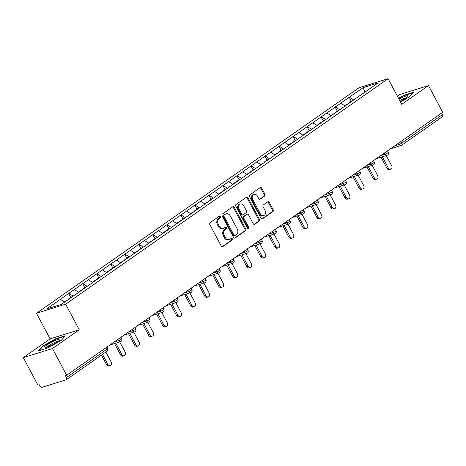 <?xml version="1.0" encoding="UTF-8"?>
<svg xmlns="http://www.w3.org/2000/svg" width="466" height="466" viewBox="0 0 466 466"><rect width="100%" height="100%" fill="white"/><g stroke="black" fill="none" stroke-linecap="round" stroke-linejoin="round"><path stroke-width="0.7" d="M220.47 216.533A0.961 0.74 72.7 0 0 219.41 216.125L210.032 222.684A1.369 1.054 72.7 0 0 209.787 224.495L221.239 246.036A1.369 1.054 72.7 0 0 222.527 246.73A1.369 1.054 72.7 0 0 222.76 246.619L232.138 240.06A0.961 0.74 72.7 0 0 231.247 238.382L230.029 239.233A4.386 3.378 72.7 0 1 229.295 239.594A4.386 3.378 72.7 0 1 225.171 237.38L224.216 235.586A4.386 3.378 72.7 0 1 225.002 229.779L226.22 228.928A0.961 0.74 72.7 0 0 225.328 227.257L224.111 228.101A4.386 3.378 72.7 0 1 223.383 228.462A4.386 3.378 72.7 0 1 219.253 226.249L218.298 224.455A4.386 3.378 72.7 0 1 219.084 218.647L220.302 217.803A0.961 0.74 72.7 0 0 220.47 216.533M223.383 228.462L222.532 228.73A4.386 3.378 72.7 0 1 218.403 226.517L217.447 224.717A4.386 3.378 72.7 0 1 218.234 218.915L219.451 218.065A0.961 0.74 72.7 0 0 219.119 216.329M222.101 246.747L231.287 240.322A0.961 0.74 72.7 0 0 230.955 238.586M229.295 239.594L228.451 239.856A4.386 3.378 72.7 0 1 224.321 237.643L223.365 235.848A4.386 3.378 72.7 0 1 224.152 230.047L225.369 229.196A0.961 0.74 72.7 0 0 225.037 227.46M264.694 196.035A1.369 1.054 72.7 0 0 264.938 194.217L261.729 188.177A1.369 1.054 72.7 0 0 260.436 187.483A1.369 1.054 72.7 0 0 260.209 187.594L249.793 194.881A1.369 1.054 72.7 0 0 249.549 196.693L261.001 218.234A1.369 1.054 72.7 0 0 262.288 218.927A1.369 1.054 72.7 0 0 262.521 218.816L272.936 211.529A1.369 1.054 72.7 0 0 273.181 209.717L269.296 202.419A1.369 1.054 72.7 0 0 268.008 201.726A1.369 1.054 72.7 0 0 267.781 201.836L263.325 204.953A1.369 1.054 72.7 0 0 263.074 206.77L265.003 210.387A3.67 2.825 72.7 0 1 263.727 215.542A3.67 2.825 72.7 0 1 260.278 213.69L252.741 199.506A3.67 2.825 72.7 0 1 254.011 194.357A3.67 2.825 72.7 0 1 257.459 196.209L258.717 198.568A1.369 1.054 72.7 0 0 260.005 199.262A1.369 1.054 72.7 0 0 260.238 199.151L264.694 196.035L263.843 196.297A1.369 1.054 72.7 0 0 264.088 194.485L260.878 188.439A1.369 1.054 72.7 0 0 260.016 187.728M79.261 329.794L50.095 338.869L23.3 357.603L52.466 348.533L79.261 329.794L65.648 304.187L388.096 78.707L401.709 104.314L428.504 85.575L442.7 112.277L66.661 375.229L65.386 375.625L66.422 377.577L107.157 349.092L106.312 347.502M52.466 348.533L66.661 375.229M234.276 207.37A1.369 1.054 72.7 0 0 232.988 206.677A1.369 1.054 72.7 0 0 232.755 206.793L222.346 214.075A1.369 1.054 72.7 0 0 222.096 215.886L233.553 237.427A1.369 1.054 72.7 0 0 234.841 238.12A1.369 1.054 72.7 0 0 235.068 238.01L245.483 230.728A1.369 1.054 72.7 0 0 245.733 228.911L234.276 207.37L233.425 207.632A1.369 1.054 72.7 0 0 232.569 206.927M236.07 204.475L246.485 197.194A1.369 1.054 72.7 0 1 246.712 197.083A1.369 1.054 72.7 0 1 247.999 197.77L259.457 219.311A1.369 1.054 72.7 0 1 259.207 221.129L254.751 224.245A1.369 1.054 72.7 0 1 254.523 224.356A1.369 1.054 72.7 0 1 253.23 223.663L248.588 214.931A1.369 1.054 72.7 0 0 247.3 214.238A1.369 1.054 72.7 0 0 247.067 214.348L244.114 216.416A1.369 1.054 72.7 0 0 243.864 218.234L248.704 227.326A0.961 0.74 72.7 0 1 247.463 228.189L235.819 206.292A1.369 1.054 72.7 0 1 236.07 204.475M65.648 304.187L36.482 313.263L358.931 87.783L388.096 78.707M351.294 101.273L349.18 97.289L340.634 103.266L345.265 105.968M349.18 97.289L363.148 87.625L377.943 83.018L61.43 304.35L46.635 308.952L60.347 299.364L64.646 302.102M70.75 297.454L68.636 293.469L60.347 299.364M68.636 293.469L74.374 289.555L78.748 292.339M84.777 287.644L82.663 283.66L74.374 289.555M82.663 283.66L88.4 279.746L92.775 282.53M98.804 277.835L96.689 273.851L88.4 279.746M96.689 273.851L102.427 269.936L106.801 272.721M112.83 268.026L110.716 264.041L102.427 269.936M110.716 264.041L116.453 260.127L120.828 262.911M126.863 258.216L124.742 254.232L116.453 260.127M124.742 254.232L130.486 250.318L134.855 253.102M140.889 248.407L138.769 244.429L130.486 250.318M138.769 244.429L144.512 240.508L148.881 243.293M154.916 238.598L152.796 234.619L144.512 240.508M152.796 234.619L158.539 230.699L162.908 233.489M168.942 228.789L166.822 224.81L158.539 230.699M166.822 224.81L172.566 220.896L176.934 223.68M182.969 218.979L180.855 215.001L172.566 220.896M180.855 215.001L186.592 211.086L190.961 213.871M196.996 209.17L194.881 205.191L186.592 211.086M194.881 205.191L200.619 201.277L204.993 204.061M211.022 199.361L208.908 195.382L200.619 201.277M208.908 195.382L214.645 191.468L219.02 194.252M225.049 189.551L222.934 185.573L214.645 191.468M222.934 185.573L228.672 181.658L233.047 184.443M239.075 179.748L236.961 175.764L228.672 181.658M236.961 175.764L242.699 171.849L247.073 174.633M253.108 169.939L250.988 165.954L242.699 171.849M250.988 165.954L256.725 162.04L261.1 164.824M267.135 160.129L265.014 156.145L256.725 162.04M265.014 156.145L270.758 152.231L275.126 155.015M281.161 150.32L279.041 146.336L270.758 152.231M279.041 146.336L284.784 142.421L289.153 145.206M295.188 140.511L293.067 136.526L284.784 142.421M293.067 136.526L298.811 132.612L303.18 135.396M309.214 130.701L307.094 126.717L298.811 132.612M307.094 126.717L312.837 122.803L317.206 125.587M323.241 120.892L321.126 116.908L312.837 122.803M321.126 116.908L326.864 112.993L331.239 115.778M337.267 111.083L335.153 107.098L326.864 112.993M335.153 107.098L340.891 103.184M335.409 107.023L339.702 109.76M321.377 116.832L325.676 119.57M307.35 126.641L311.649 129.379M293.324 136.451L297.623 139.183M279.297 146.254L283.596 148.992M265.27 156.063L269.569 158.801M251.244 165.873L255.543 168.61M237.217 175.682L241.516 178.42M223.191 185.491L227.484 188.229M209.164 195.301L213.457 198.038M195.132 205.11L199.431 207.848M181.105 214.919L185.404 217.657M167.078 224.729L171.377 227.466M153.052 234.538L157.351 237.276M139.025 244.347L143.324 247.085M124.999 254.156L129.298 256.894M110.972 263.966L115.271 266.703M96.945 273.775L101.239 276.513M82.919 283.584L87.212 286.322M68.886 293.394L73.185 296.131M23.3 357.603L37.496 384.304L38.771 383.908L39.808 385.86A2.097 1.299 -125 0 0 42.056 387.293L66.12 379.802A2.097 1.299 -125 0 0 66.353 379.691A2.097 1.299 -125 0 0 66.422 377.577M428.504 85.575L399.339 94.65L397.317 96.06M441.617 113.034L442.461 114.624A2.097 1.299 55 0 1 442.385 116.739L401.657 145.223A2.097 1.299 55 0 1 401.424 145.334A2.097 1.614 -107.3 0 1 401.075 145.503A2.097 1.614 -107.3 0 1 399.106 144.448L398.453 143.219M50.095 338.869L36.482 313.263M349.436 97.213L353.729 99.951M363.148 87.625L364.866 92.163M42.348 346.267L38.404 350.863L47.882 347.916L61.296 340.372L65.234 335.782L55.763 338.73L42.348 346.267L42.557 346.669M400.463 101.967L409.457 96.911L413.4 92.315L403.923 95.262L398.512 98.303M234.41 238.138L244.633 230.99A1.369 1.054 72.7 0 0 244.883 229.179L233.425 207.632M224.204 215.071A0.961 0.74 72.7 0 0 224.035 216.34L234.089 235.248A0.961 0.74 72.7 0 0 235.149 235.656L236.431 234.759A4.386 3.378 72.7 0 0 237.217 228.952L230.344 216.032A4.386 3.378 72.7 0 0 226.22 213.812A4.386 3.378 72.7 0 0 225.486 214.174L223.354 215.333A0.961 0.74 72.7 0 0 223.185 216.603L224.035 216.34M234.299 235.918A0.961 0.74 72.7 0 1 233.239 235.511L223.185 216.603M226.22 213.812L225.369 214.08A4.386 3.378 72.7 0 0 224.635 214.442L225.486 214.174M223.354 215.333L224.635 214.442M254.092 224.373L258.356 221.391A1.369 1.054 72.7 0 0 258.607 219.579L247.149 198.038A1.369 1.054 72.7 0 0 246.293 197.328M247.3 214.238L246.45 214.5A1.369 1.054 72.7 0 0 246.217 214.616L243.264 216.684A1.369 1.054 72.7 0 0 243.013 218.496L247.854 227.589L248.704 227.326M247.889 228.625A0.961 0.74 72.7 0 0 247.854 227.589M243.77 205.861A3.67 2.825 72.7 0 0 240.316 204.015A3.67 2.825 72.7 0 0 239.046 209.164L241.703 214.162A1.369 1.054 72.7 0 0 242.99 214.855A1.369 1.054 72.7 0 0 243.223 214.744L246.176 212.677A1.369 1.054 72.7 0 0 246.427 210.859L243.77 205.861M240.316 204.015L239.466 204.277A3.67 2.825 72.7 0 0 238.196 209.432L239.046 209.164M242.99 214.855L242.139 215.117A1.369 1.054 72.7 0 1 240.852 214.424L238.196 209.432M259.579 199.279L263.843 196.297M254.011 194.357L253.16 194.619A3.67 2.825 72.7 0 0 251.89 199.774L252.741 199.506M263.727 215.542L262.876 215.805A3.67 2.825 72.7 0 1 259.428 213.952L251.89 199.774M261.863 218.944L272.086 211.797A1.369 1.054 72.7 0 0 272.33 209.98L268.445 202.681A1.369 1.054 72.7 0 0 267.589 201.97M55.937 339.062L55.763 338.73M404.098 95.6L403.923 95.262M106.504 364.628L107.78 364.231A2.586 1.992 72.7 0 0 110.209 365.536L108.933 365.932A2.586 1.992 -107.3 0 1 106.504 364.628L101.46 355.139M110.209 365.536A2.586 1.992 72.7 0 0 111.106 361.901L105.869 352.057M67.145 300.354L66.871 300.168L64.36 301.921M71.776 297.116L71.502 296.929L68.042 299.347L68.316 299.533M67.96 299.784L68.042 299.347M107.78 364.231L102.543 354.381M120.531 354.818L121.807 354.422A2.586 1.992 72.7 0 0 124.236 355.727L122.96 356.123A2.586 1.992 -107.3 0 1 120.531 354.818L114.537 343.547M124.236 355.727A2.586 1.992 72.7 0 0 125.133 352.092L119.727 341.933M81.247 290.592L80.898 290.359L78.387 292.112M85.802 287.306L85.528 287.12L82.068 289.543L82.412 289.776M81.969 290.085L82.068 289.543M121.807 354.422L115.813 343.151M134.558 345.009L135.833 344.613A2.586 1.992 72.7 0 0 138.262 345.918L136.987 346.314A2.586 1.992 -107.3 0 1 134.558 345.009L128.564 333.738M138.262 345.918A2.586 1.992 72.7 0 0 139.159 342.289L133.759 332.124M95.274 280.782L94.924 280.549L92.414 282.303M99.829 277.497L99.555 277.311L96.095 279.734L96.439 279.967M95.996 280.276L96.095 279.734M135.833 344.613L129.839 333.341M148.584 335.2L149.86 334.804A2.586 1.992 72.7 0 0 152.295 336.108L151.019 336.504A2.586 1.992 -107.3 0 1 148.584 335.2L142.59 323.928M152.295 336.108A2.586 1.992 72.7 0 0 153.186 332.479L147.786 322.315M109.3 270.973L108.951 270.74L106.44 272.494M113.855 267.688L113.582 267.501L110.122 269.925L110.471 270.158M110.023 270.466L110.122 269.925M149.86 334.804L143.866 323.532M162.611 325.39L163.886 324.994A2.586 1.992 72.7 0 0 166.321 326.299L165.046 326.695A2.586 1.992 -107.3 0 1 162.611 325.39L156.623 314.119M166.321 326.299A2.586 1.992 72.7 0 0 167.212 322.67L161.813 312.505M123.327 261.164L122.977 260.931L120.467 262.684M127.888 257.879L127.608 257.692L124.148 260.115L124.498 260.348M124.049 260.657L124.148 260.115M163.886 324.994L157.892 313.723M176.637 315.581L177.913 315.185A2.586 1.992 72.7 0 0 180.348 316.49L179.072 316.886A2.586 1.992 -107.3 0 1 176.637 315.581L170.649 304.31M180.348 316.49A2.586 1.992 72.7 0 0 181.239 312.861L175.839 302.696M137.353 251.355L137.004 251.122L134.499 252.875M141.914 248.069L141.635 247.883L138.175 250.306L138.524 250.539M138.076 250.848L138.175 250.306M177.913 315.185L171.925 303.914M54.248 340.885A9.081 1.381 -28 0 0 46.093 345.522A9.081 1.381 -28 0 0 44.392 347.997A9.081 1.381 -28 0 0 49.652 346.244A9.081 1.381 -28 0 0 59.852 339.778A9.081 1.381 -28 0 0 54.248 340.885M58.203 341.322A6.874 1.043 -28 0 0 54.283 342.65A6.874 1.043 -28 0 0 46.594 347.49M39.161 350.63L42.767 346.424L55.769 339.114L64.78 336.312M400.259 101.588A9.081 1.381 -28 0 0 408.012 96.316A9.081 1.381 -28 0 0 402.408 97.423A9.081 1.381 -28 0 0 398.966 99.153M406.364 97.854A6.874 1.043 -28 0 0 402.443 99.182A6.874 1.043 -28 0 0 399.712 100.563M398.675 98.606L403.929 95.652L412.94 92.845M190.664 305.772L191.94 305.376A2.586 1.992 72.7 0 0 194.374 306.68L193.099 307.077A2.586 1.992 -107.3 0 1 190.664 305.772L184.676 294.506M194.374 306.68A2.586 1.992 72.7 0 0 195.271 303.051L189.866 292.887M151.38 241.545L151.031 241.312L148.526 243.066M155.941 238.26L155.661 238.074L152.201 240.497L152.551 240.73M152.108 241.039L152.201 240.497M191.94 305.376L185.951 294.104M204.696 295.962L205.972 295.566A2.586 1.992 72.7 0 0 208.401 296.871L207.125 297.267A2.586 1.992 -107.3 0 1 204.696 295.962L198.702 284.697M208.401 296.871A2.586 1.992 72.7 0 0 209.298 293.242L203.892 283.078M165.407 231.742L165.063 231.503L162.552 233.256M169.968 228.451L169.694 228.264L166.228 230.687L166.578 230.92M166.135 231.235L166.228 230.687M205.972 295.566L199.978 284.295M218.723 286.153L219.999 285.757A2.586 1.992 72.7 0 0 222.428 287.062L221.152 287.458A2.586 1.992 -107.3 0 1 218.723 286.153L212.729 274.888M222.428 287.062A2.586 1.992 72.7 0 0 223.325 283.433L217.919 273.268M179.433 221.933L179.09 221.694L176.579 223.447M183.994 218.641L183.72 218.455L180.255 220.878L180.604 221.111M180.161 221.426L180.255 220.878M219.999 285.757L214.005 274.486M232.75 276.344L234.025 275.948A2.586 1.992 72.7 0 0 236.454 277.253L235.179 277.649A2.586 1.992 -107.3 0 1 232.75 276.344L226.756 265.078M236.454 277.253A2.586 1.992 72.7 0 0 237.351 273.624L231.946 263.459M193.46 212.123L193.116 211.884L190.606 213.644M198.021 208.832L197.747 208.646L194.281 211.069L194.631 211.302M194.188 211.616L194.281 211.069M234.025 275.948L228.031 264.682M246.776 266.54L248.052 266.138A2.586 1.992 72.7 0 0 250.481 267.443L249.205 267.845A2.586 1.992 -107.3 0 1 246.776 266.54L240.782 255.269M250.481 267.443A2.586 1.992 72.7 0 0 251.378 263.814L245.972 253.65M207.492 202.314L207.143 202.075L204.632 203.834M212.047 199.023L211.774 198.836L208.314 201.26L208.657 201.493M208.215 201.807L208.314 201.26M248.052 266.138L242.058 254.873M260.803 256.731L262.078 256.329A2.586 1.992 72.7 0 0 264.507 257.634L263.232 258.036A2.586 1.992 -107.3 0 1 260.803 256.731L254.809 245.46M264.507 257.634A2.586 1.992 72.7 0 0 265.404 254.005L260.005 243.84M221.519 192.505L221.169 192.266L218.659 194.025M226.074 189.213L225.8 189.027L222.34 191.45L222.684 191.683M222.241 191.998L222.34 191.45M262.078 256.329L256.084 245.064M274.829 246.922L276.105 246.526A2.586 1.992 72.7 0 0 278.534 247.825L277.264 248.227A2.586 1.992 -107.3 0 1 274.829 246.922L268.835 235.65M278.534 247.825A2.586 1.992 72.7 0 0 279.431 244.196L274.031 234.037M235.546 182.695L235.196 182.456L232.685 184.216M240.101 179.41L239.827 179.224L236.367 181.641L236.711 181.88M236.268 182.189L236.367 181.641M276.105 246.526L270.111 235.254M288.856 237.112L290.132 236.716A2.586 1.992 72.7 0 0 292.566 238.021L291.291 238.417A2.586 1.992 -107.3 0 1 288.856 237.112L282.862 225.841M292.566 238.021A2.586 1.992 72.7 0 0 293.458 234.386L288.058 224.228M249.572 172.886L249.223 172.653L246.712 174.406M254.133 169.601L253.854 169.414L250.393 171.832L250.743 172.07M250.294 172.379L250.393 171.832M290.132 236.716L284.138 225.445M302.883 227.303L304.158 226.907A2.586 1.992 72.7 0 0 306.593 228.212L305.317 228.608A2.586 1.992 -107.3 0 1 302.883 227.303L296.894 216.032M306.593 228.212A2.586 1.992 72.7 0 0 307.484 224.577L302.085 214.418M263.599 163.077L263.249 162.844L260.744 164.597M268.16 159.791L267.88 159.605L264.42 162.022L264.77 162.261M264.321 162.57L264.42 162.022M304.158 226.907L298.17 215.636M316.909 217.494L318.185 217.098A2.586 1.992 72.7 0 0 320.62 218.403L319.344 218.799A2.586 1.992 -107.3 0 1 316.909 217.494L310.921 206.222M320.62 218.403A2.586 1.992 72.7 0 0 321.517 214.768L316.111 204.609M277.625 153.267L277.276 153.034L274.771 154.788M282.186 149.982L281.907 149.796L278.447 152.213L278.796 152.452M278.353 152.761L278.447 152.213M318.185 217.098L312.197 205.826M330.942 207.685L332.217 207.288A2.586 1.992 72.7 0 0 334.646 208.593L333.371 208.989A2.586 1.992 -107.3 0 1 330.942 207.685L324.948 196.413M334.646 208.593A2.586 1.992 72.7 0 0 335.543 204.958L330.138 194.8M291.652 143.458L291.308 143.225L288.798 144.978M296.213 140.173L295.939 139.986L292.473 142.404L292.823 142.643M292.38 142.951L292.473 142.404M332.217 207.288L326.223 196.017M344.968 197.875L346.244 197.479A2.586 1.992 72.7 0 0 348.673 198.784L347.397 199.18A2.586 1.992 -107.3 0 1 344.968 197.875L338.974 186.604M348.673 198.784A2.586 1.992 72.7 0 0 349.57 195.149L344.164 184.99M305.679 133.649L305.335 133.416L302.824 135.169M310.24 130.364L309.966 130.177L306.5 132.594L306.849 132.833M306.407 133.142L306.5 132.594M346.244 197.479L340.25 186.208M358.995 188.066L360.27 187.67A2.586 1.992 72.7 0 0 362.699 188.975L361.424 189.371A2.586 1.992 -107.3 0 1 358.995 188.066L353.001 176.795M362.699 188.975A2.586 1.992 72.7 0 0 363.597 185.34L358.191 175.181M319.705 123.84L319.361 123.606L316.851 125.36M324.266 120.554L323.992 120.368L320.526 122.785L320.876 123.024M320.433 123.333L320.526 122.785M360.27 187.67L354.277 176.398M373.021 178.257L374.297 177.861A2.586 1.992 72.7 0 0 376.726 179.165L375.45 179.561A2.586 1.992 -107.3 0 1 373.021 178.257L367.027 166.985M376.726 179.165A2.586 1.992 72.7 0 0 377.623 175.536L372.218 165.372M333.738 114.03L333.388 113.797L330.877 115.551M338.293 110.745L338.019 110.559L334.559 112.982L334.903 113.215M334.46 113.523L334.559 112.982M374.297 177.861L368.303 166.589M387.048 168.447L388.324 168.051A2.586 1.992 72.7 0 0 390.753 169.356L389.477 169.752A2.586 1.992 -107.3 0 1 387.048 168.447L381.054 157.176M390.753 169.356A2.586 1.992 72.7 0 0 391.65 165.727L386.244 155.562M347.764 104.221L347.415 103.988L344.904 105.741M352.319 100.936L352.046 100.749L348.585 103.172L348.929 103.405M348.486 103.714L348.585 103.172M388.324 168.051L382.33 156.78M106.854 351.317A2.097 1.299 -125 0 0 107.081 351.207A2.097 1.299 -125 0 0 107.157 349.092A2.097 0.32 -28 0 0 107.733 348.51A2.097 2.097 0 0 1 107.081 351.207L66.353 379.691M400.882 141.518L401.727 143.109L442.461 114.624M394.76 145.8L399.106 144.448A2.097 0.32 152 0 0 401.727 143.109A2.097 1.299 55 0 1 401.657 145.223A2.097 2.097 0 0 1 401.075 145.503L390.456 148.811M114.217 341.974L118.562 340.623L117.91 339.394M121.183 339.283A2.097 0.32 152 0 1 118.562 340.623A2.097 1.614 -107.3 0 0 120.531 341.683A2.097 2.097 0 0 0 121.76 338.7A2.097 0.32 -28 0 1 121.183 339.283M120.88 341.514A2.097 1.614 -107.3 0 1 120.531 341.683L109.912 344.986M128.243 332.171L132.589 330.819L131.936 329.59M142.27 322.361L146.615 321.01L145.963 319.781M156.296 312.552L160.642 311.201L159.989 309.972M170.323 302.743L174.668 301.391L174.016 300.162M184.355 292.933L188.695 291.582L188.043 290.353M198.382 283.124L202.722 281.773L202.069 280.544M212.409 273.315L216.748 271.963L216.096 270.734M226.435 263.506L230.781 262.154L230.122 260.925M240.462 253.696L244.807 252.345L244.149 251.116M254.488 243.887L258.834 242.536L258.181 241.306M268.515 234.078L272.86 232.726L272.208 231.497M282.542 224.268L286.887 222.917L286.235 221.688M296.568 214.459L300.914 213.108L300.261 211.879M310.601 204.65L314.94 203.298L314.288 202.069M324.627 194.84L328.967 193.489L328.314 192.26M338.654 185.031L342.993 183.68L342.341 182.451M352.68 175.222L357.02 173.87L356.368 172.641M366.707 165.418L371.053 164.067L370.394 162.838M380.734 155.609L385.079 154.258L384.427 153.029M135.21 329.474A2.097 0.32 152 0 1 132.589 330.819A2.097 1.614 -107.3 0 0 134.558 331.874A2.097 2.097 0 0 0 135.787 328.891A2.097 0.32 -28 0 1 135.21 329.474M134.907 331.705A2.097 1.614 -107.3 0 1 134.558 331.874L123.939 335.176M149.237 319.67A2.097 0.32 152 0 1 146.615 321.01A2.097 1.614 -107.3 0 0 148.584 322.064A2.097 2.097 0 0 0 149.813 319.082A2.097 0.32 -28 0 1 149.237 319.67M148.934 321.895A2.097 1.614 -107.3 0 1 148.584 322.064L137.965 325.367M163.269 309.861A2.097 0.32 152 0 1 160.642 311.201A2.097 1.614 -107.3 0 0 162.611 312.255A2.097 2.097 0 0 0 163.84 309.273A2.097 0.32 -28 0 1 163.269 309.861M162.966 312.086A2.097 1.614 -107.3 0 1 162.611 312.255L151.992 315.564M177.296 300.052A2.097 0.32 152 0 1 174.668 301.391A2.097 1.614 -107.3 0 0 176.643 302.446A2.097 2.097 0 0 0 177.866 299.463A2.097 0.32 -28 0 1 177.296 300.052M176.993 302.277A2.097 1.614 -107.3 0 1 176.643 302.446L166.018 305.754M191.322 290.242A2.097 0.32 152 0 1 188.695 291.582A2.097 1.614 -107.3 0 0 190.67 292.636A2.097 2.097 0 0 0 191.893 289.654A2.097 0.32 -28 0 1 191.322 290.242M191.019 292.467A2.097 1.614 -107.3 0 1 190.67 292.636L180.045 295.945M205.349 280.433A2.097 0.32 152 0 1 202.722 281.773A2.097 1.614 -107.3 0 0 204.696 282.827A2.097 2.097 0 0 0 205.925 279.845A2.097 0.32 -28 0 1 205.349 280.433M205.046 282.658A2.097 1.614 -107.3 0 1 204.696 282.827L194.072 286.136M219.375 270.624A2.097 0.32 152 0 1 216.748 271.963A2.097 1.614 -107.3 0 0 218.723 273.018A2.097 2.097 0 0 0 219.952 270.035A2.097 0.32 -28 0 1 219.375 270.624M219.072 272.849A2.097 1.614 -107.3 0 1 218.723 273.018L208.104 276.326M233.402 260.814A2.097 0.32 152 0 1 230.781 262.154A2.097 1.614 -107.3 0 0 232.75 263.214A2.097 2.097 0 0 0 233.979 260.226A2.097 0.32 -28 0 1 233.402 260.814M233.099 263.04A2.097 1.614 -107.3 0 1 232.75 263.214L222.131 266.517M247.429 251.005A2.097 0.32 152 0 1 244.807 252.345A2.097 1.614 -107.3 0 0 246.776 253.405A2.097 2.097 0 0 0 248.005 250.417A2.097 0.32 -28 0 1 247.429 251.005M247.126 253.23A2.097 1.614 -107.3 0 1 246.776 253.405L236.157 256.708M261.455 241.196A2.097 0.32 152 0 1 258.834 242.536A2.097 1.614 -107.3 0 0 260.803 243.596A2.097 2.097 0 0 0 262.032 240.607A2.097 0.32 -28 0 1 261.455 241.196M261.152 243.421A2.097 1.614 -107.3 0 1 260.803 243.596L250.184 246.898M275.482 231.386A2.097 0.32 152 0 1 272.86 232.726A2.097 1.614 -107.3 0 0 274.829 233.786A2.097 2.097 0 0 0 276.058 230.798A2.097 0.32 -28 0 1 275.482 231.386M275.179 233.612A2.097 1.614 -107.3 0 1 274.829 233.786L264.21 237.089M289.508 221.577A2.097 0.32 152 0 1 286.887 222.917A2.097 1.614 -107.3 0 0 288.856 223.977A2.097 2.097 0 0 0 290.085 220.989A2.097 0.32 -28 0 1 289.508 221.577M289.205 223.802A2.097 1.614 -107.3 0 1 288.856 223.977L278.237 227.28M303.541 211.768A2.097 0.32 152 0 1 300.914 213.108A2.097 1.614 -107.3 0 0 302.888 214.168A2.097 2.097 0 0 0 304.112 211.18A2.097 0.32 -28 0 1 303.541 211.768M303.238 213.993A2.097 1.614 -107.3 0 1 302.888 214.168L292.264 217.471M317.567 201.959A2.097 0.32 152 0 1 314.94 203.298A2.097 1.614 -107.3 0 0 316.915 204.358A2.097 2.097 0 0 0 318.138 201.37A2.097 0.32 -28 0 1 317.567 201.959M317.264 204.184A2.097 1.614 -107.3 0 1 316.915 204.358L306.29 207.661M331.594 192.149A2.097 0.32 152 0 1 328.967 193.489A2.097 1.614 -107.3 0 0 330.942 194.549A2.097 2.097 0 0 0 332.165 191.567A2.097 0.32 -28 0 1 331.594 192.149M331.291 194.374A2.097 1.614 -107.3 0 1 330.942 194.549L320.317 197.852M345.621 182.34A2.097 0.32 152 0 1 342.993 183.68A2.097 1.614 -107.3 0 0 344.968 184.74A2.097 2.097 0 0 0 346.197 181.757A2.097 0.32 -28 0 1 345.621 182.34M345.318 184.565A2.097 1.614 -107.3 0 1 344.968 184.74L334.349 188.043M359.647 172.531A2.097 0.32 152 0 1 357.02 173.87A2.097 1.614 -107.3 0 0 358.995 174.931A2.097 2.097 0 0 0 360.224 171.948A2.097 0.32 -28 0 1 359.647 172.531M359.344 174.756A2.097 1.614 -107.3 0 1 358.995 174.931L348.376 178.233M373.674 162.721A2.097 0.32 152 0 1 371.053 164.067A2.097 1.614 -107.3 0 0 373.021 165.121A2.097 2.097 0 0 0 374.25 162.139A2.097 0.32 -28 0 1 373.674 162.721M373.371 164.952A2.097 1.614 -107.3 0 1 373.021 165.121L362.402 168.424M387.7 152.918A2.097 0.32 152 0 1 385.079 154.258A2.097 1.614 -107.3 0 0 387.048 155.312A2.097 2.097 0 0 0 388.277 152.33A2.097 0.32 -28 0 1 387.7 152.918M387.397 155.143A2.097 1.614 -107.3 0 1 387.048 155.312L376.429 158.615M218.234 218.915L219.084 218.647M217.447 224.717L218.298 224.455M218.403 226.517L219.253 226.249M225.369 229.196L226.22 228.928M224.152 230.047L225.002 229.779M223.365 235.848L224.216 235.586M224.321 237.643L225.171 237.38M231.287 240.322L232.138 240.06M222.276 246.77L222.76 246.619M219.451 218.065L220.302 217.803M244.883 229.179L245.733 228.911M244.633 230.99L245.483 230.728M234.59 238.155L235.068 238.01M233.239 235.511L234.089 235.248M247.149 198.038L247.999 197.77M258.607 219.579L259.457 219.311M258.356 221.391L259.207 221.129M254.273 224.396L254.751 224.245M246.217 214.616L247.067 214.348M243.264 216.684L244.114 216.416M243.013 218.496L243.864 218.234M240.852 214.424L241.703 214.162M259.754 199.302L260.238 199.151M259.428 213.952L260.278 213.69M268.445 202.681L269.296 202.419M272.33 209.98L273.181 209.717M272.086 211.797L272.936 211.529M262.038 218.962L262.521 218.816M260.878 188.439L261.729 188.177M264.088 194.485L264.938 194.217M106.959 347.053L107.733 348.51M120.985 337.244L121.76 338.7M135.012 327.435L135.787 328.891M149.038 317.626L149.813 319.082M163.065 307.816L163.84 309.273M177.097 298.007L177.866 299.463M191.124 288.198L191.893 289.654M205.151 278.388L205.925 279.845M219.177 268.579L219.952 270.035M233.204 258.77L233.979 260.226M247.23 248.96L248.005 250.417M261.257 239.151L262.032 240.607M275.284 229.348L276.058 230.798M289.31 219.538L290.085 220.989M303.337 209.729L304.112 211.18M317.369 199.92L318.138 201.37M331.396 190.111L332.165 191.567M345.423 180.301L346.197 181.757M359.449 170.492L360.224 171.948M373.476 160.683L374.25 162.139M387.502 150.873L388.277 152.33M234.142 236L234.992 235.732"/></g></svg>
